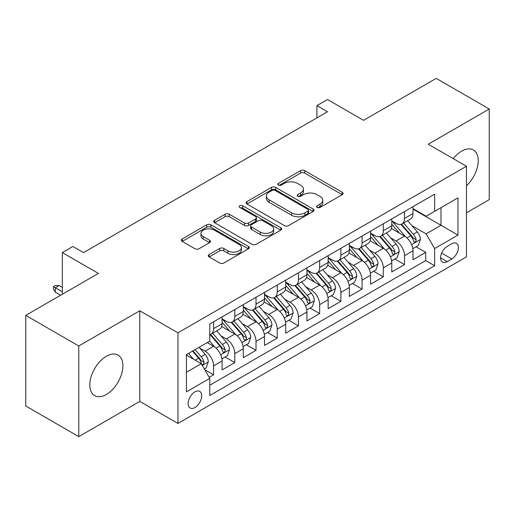 <?xml version="1.0" encoding="UTF-8"?>
<svg xmlns="http://www.w3.org/2000/svg" width="515" height="515" viewBox="0 0 515 515"><rect width="100%" height="100%" fill="white"/><g stroke="black" fill="none" stroke-linecap="round" stroke-linejoin="round"><path stroke-width="0.77" d="M317.169 207.442A2.06 1.191 0 0 0 320.085 207.442L342.205 194.67A2.942 1.7 0 0 0 343.067 193.473A2.942 1.7 0 0 0 342.205 192.269L304.726 170.626A2.942 1.7 0 0 0 300.56 170.626L278.441 183.404A2.06 1.191 0 0 0 277.836 184.241A2.06 1.191 0 0 0 278.441 185.085A2.06 1.191 0 0 0 281.351 185.085L284.216 183.43A9.425 5.44 0 0 1 297.541 183.43L300.663 185.233A9.425 5.44 0 0 1 303.425 189.082A9.425 5.44 0 0 1 300.663 192.925L297.805 194.58A2.06 1.191 0 0 0 297.2 195.423A2.06 1.191 0 0 0 297.805 196.267A2.06 1.191 0 0 0 300.721 196.267L303.58 194.612A9.425 5.44 0 0 1 316.905 194.612L320.027 196.415A9.425 5.44 0 0 1 322.789 200.264A9.425 5.44 0 0 1 320.027 204.107L317.169 205.762A2.06 1.191 0 0 0 316.564 206.605A2.06 1.191 0 0 0 317.169 207.442L317.169 205.762M106.36 394.484A23.4 13.512 120 0 0 121.643 373.864A23.4 13.512 120 0 0 118.057 355.112A23.4 13.512 120 0 0 106.36 356.271A23.4 13.512 120 0 0 91.071 376.89A23.4 13.512 120 0 0 94.657 395.642A23.4 13.512 120 0 0 106.36 394.484M466.448 185.78A23.4 13.512 120 0 0 473.375 149.974A23.4 13.512 120 0 0 461.672 151.133A23.4 13.512 120 0 0 453.258 158.646M194.921 407.526A9.598 5.543 120 0 0 201.191 399.067A9.598 5.543 120 0 0 199.723 391.374A9.598 5.543 120 0 0 194.921 391.851A9.598 5.543 120 0 0 188.651 400.31A9.598 5.543 120 0 0 190.125 408.002A9.598 5.543 120 0 0 194.921 407.526M209.154 254.539A2.942 1.7 0 0 0 208.292 255.743A2.942 1.7 0 0 0 209.154 256.94L219.667 263.011A2.942 1.7 0 0 0 223.832 263.011L248.404 248.829A2.942 1.7 0 0 0 249.266 247.625A2.942 1.7 0 0 0 248.404 246.421L210.925 224.785A2.942 1.7 0 0 0 206.76 224.785L182.188 238.973A2.942 1.7 0 0 0 181.325 240.17A2.942 1.7 0 0 0 182.188 241.374L194.889 248.706A2.942 1.7 0 0 0 199.054 248.706L209.573 242.636A2.942 1.7 0 0 0 210.435 241.432A2.942 1.7 0 0 0 209.573 240.235L203.27 236.597A7.88 4.545 0 0 1 200.966 233.379A7.88 4.545 0 0 1 205.826 229.181A7.88 4.545 0 0 1 214.414 230.166L239.089 244.413A7.88 4.545 0 0 1 241.393 247.625A7.88 4.545 0 0 1 236.533 251.829A7.88 4.545 0 0 1 227.945 250.844L223.832 248.468A2.942 1.7 0 0 0 219.667 248.468L209.154 254.539L209.154 256.94M466.448 212.798L489.25 199.633L489.25 109.006L436.218 78.383L363.564 120.33L327.501 99.511L316.899 105.633L327.501 111.761L83.552 252.601L72.95 246.479L62.341 252.601L62.341 294.239M78.782 345.983L78.782 436.617L139.771 401.404L139.771 310.777L78.782 345.983L25.75 315.367L98.404 273.42L62.341 252.601M139.771 310.777L177.952 332.819L466.448 166.261L466.448 256.888L177.952 423.446L177.952 332.819M489.25 109.006L428.261 144.213L466.448 166.261M284.428 225.628A2.942 1.7 0 0 0 288.587 225.628L313.159 211.44A2.942 1.7 0 0 0 314.021 210.242A2.942 1.7 0 0 0 313.159 209.039L275.68 187.396A2.942 1.7 0 0 0 271.514 187.396L246.949 201.584A2.942 1.7 0 0 0 246.086 202.788A2.942 1.7 0 0 0 246.949 203.985L284.428 225.628M240.589 207.893A2.06 1.191 0 0 1 242.681 208.182L242.681 205.73L280.784 227.733A2.942 1.7 0 0 1 281.647 228.93A2.942 1.7 0 0 1 280.784 230.134L256.213 244.322A2.942 1.7 0 0 1 252.047 244.322L214.568 222.68L214.568 220.278A2.942 1.7 0 0 0 213.706 221.482A2.942 1.7 0 0 0 214.568 222.68M214.568 220.278L225.081 214.208A2.942 1.7 0 0 1 229.246 214.208L244.445 222.982A2.942 1.7 0 0 0 248.61 222.982L255.588 218.952A2.942 1.7 0 0 0 256.451 217.755A2.942 1.7 0 0 0 255.588 216.551L239.765 207.416A2.06 1.191 0 0 1 239.16 206.573A2.06 1.191 0 0 1 240.434 205.472A2.06 1.191 0 0 1 242.681 205.73M78.782 436.617L25.75 405.994L25.75 315.367M209.187 377.366L213.59 374.83L204.783 369.744M199.781 348.114L205.105 351.191A12 6.927 60 0 1 213.59 365.888L222.074 360.989L222.074 369.931L234.801 362.579L225.152 357.011M220.993 335.87L226.317 338.941A12 6.927 60 0 1 234.801 353.638L243.286 348.739L243.286 357.68L256.013 350.335L246.363 344.76M242.205 323.62L247.528 326.697A12 6.927 60 0 1 256.013 341.394L264.498 336.495L264.498 345.436L277.231 338.085L267.575 332.516M263.416 311.375L268.74 314.446A12 6.927 60 0 1 277.231 329.143L285.716 324.244L285.716 333.186L298.443 325.841L288.786 320.266M284.628 299.125L289.958 302.202A12 6.927 60 0 1 298.443 316.899L306.927 312L306.927 320.942L319.654 313.59L310.004 308.022M305.846 286.881L311.169 289.958A12 6.927 60 0 1 319.654 304.655L328.139 299.756L328.139 308.691L340.866 301.346L331.216 295.771M327.057 274.63L332.381 277.707A12 6.927 60 0 1 340.866 292.404L349.35 287.505L349.35 296.447L362.077 289.095L352.427 283.527M348.269 262.386L353.593 265.463A12 6.927 60 0 1 362.077 280.16L370.562 275.261L370.562 284.196L383.295 276.851L373.639 271.276M369.48 250.136L374.804 253.213A12 6.927 60 0 1 383.295 267.909L391.78 263.011L391.78 271.952L404.507 264.601L404.507 255.665A12 6.927 -120 0 0 396.022 240.969L390.692 237.891M394.851 259.032L404.507 264.601M222.074 360.989A12 6.927 -120 0 0 213.59 346.292L207.223 342.617M243.286 348.739A12 6.927 -120 0 0 234.801 334.042L221.682 326.471M264.498 336.495A12 6.927 -120 0 0 256.013 321.798L242.893 314.221M285.716 324.244A12 6.927 -120 0 0 277.231 309.547L264.111 301.977M306.927 312A12 6.927 -120 0 0 298.443 297.303L285.323 289.726M328.139 299.756A12 6.927 -120 0 0 319.654 285.059L306.534 277.482M349.35 287.505A12 6.927 -120 0 0 340.866 272.808L327.746 265.238M370.562 275.261A12 6.927 -120 0 0 362.077 260.564L348.958 252.987M391.78 263.011A12 6.927 -120 0 0 383.295 248.314L370.176 240.743M451.81 243.782L447.142 246.479A9.302 5.369 120 0 0 441.065 254.674A9.302 5.369 120 0 0 442.494 262.122A9.302 5.369 120 0 0 447.142 261.665L451.81 258.968A9.302 5.369 120 0 0 457.887 250.773A9.302 5.369 120 0 0 456.457 243.325A9.302 5.369 120 0 0 451.81 243.782M186.436 372.255L201.288 363.68L209.772 378.377L209.772 395.526L434.628 265.708L434.628 248.558L426.143 233.862L411.903 225.647M209.772 378.377L186.436 391.851L186.436 354.616L209.772 341.149L209.772 323.999L434.628 194.181L434.628 211.33L457.964 197.857L457.964 235.091L434.628 248.558M222.074 318.856L226.317 321.309A12 6.927 60 0 0 232.317 321.901L240.801 317.002A12 6.927 -120 0 0 243.286 311.511L243.286 304.648M243.286 306.612L247.528 309.058A12 6.927 60 0 0 253.528 309.657L262.013 304.758A12 6.927 -120 0 0 264.498 299.26L264.498 292.404M264.498 294.361L268.74 296.814A12 6.927 60 0 0 274.74 297.406L283.231 292.507A12 6.927 -120 0 0 285.716 287.016L285.716 280.154M285.716 282.117L289.958 284.563A12 6.927 60 0 0 295.958 285.162L304.442 280.263A12 6.927 -120 0 0 306.927 274.765L306.927 267.909M306.927 269.866L311.169 272.319A12 6.927 60 0 0 317.169 272.911L325.654 268.012A12 6.927 -120 0 0 328.139 262.521L328.139 255.665M328.139 257.622L332.381 260.069A12 6.927 60 0 0 338.381 260.667L346.865 255.768A12 6.927 -120 0 0 349.35 250.277L349.35 243.415M349.35 245.378L353.593 247.824A12 6.927 60 0 0 359.592 248.417L368.077 243.518A12 6.927 -120 0 0 370.562 238.027L370.562 231.171M370.562 233.128L374.804 235.58A12 6.927 60 0 0 380.804 236.173L389.295 231.274A12 6.927 -120 0 0 391.78 225.782L391.78 218.92M209.772 385.239L425.718 260.564L425.718 252.356L412.991 259.708L412.991 250.766A12 6.927 -120 0 0 404.507 236.07L391.387 228.493M391.78 220.884L396.022 223.33A12 6.927 -120 0 0 402.022 223.922A12 6.927 -120 0 0 404.507 218.431L404.507 211.575M402.022 223.922L410.507 219.023A12 6.927 -120 0 0 412.991 213.532L412.991 206.676M213.59 321.798L213.59 328.654A12 6.927 60 0 1 211.105 334.151A12 6.927 60 0 1 209.772 334.634M211.105 334.151L219.59 329.252A12 6.927 -120 0 0 222.074 323.755L222.074 316.899M234.801 309.547L234.801 316.41A12 6.927 60 0 1 232.317 321.901M256.013 297.303L256.013 304.159A12 6.927 60 0 1 253.528 309.657M277.231 285.053L277.231 291.915A12 6.927 60 0 1 274.74 297.406M298.443 272.808L298.443 279.664A12 6.927 60 0 1 295.958 285.162M319.654 260.564L319.654 267.42A12 6.927 60 0 1 317.169 272.911M340.866 248.314L340.866 255.17A12 6.927 60 0 1 338.381 260.667M362.077 236.07L362.077 242.926A12 6.927 60 0 1 359.592 248.417M383.295 223.819L383.295 230.681A12 6.927 60 0 1 380.804 236.173M383.295 267.909L383.295 276.851M362.077 280.16L362.077 289.095M340.866 292.404L340.866 301.346M319.654 304.655L319.654 313.59M298.443 316.899L298.443 325.841M277.231 329.143L277.231 338.085M256.013 341.394L256.013 350.335M234.801 353.638L234.801 362.579M213.59 365.888L213.59 374.83M201.288 363.68L186.436 355.112M426.143 233.862L440.988 225.293L440.988 207.654L457.964 197.857M412.991 209.122L457.964 235.091M412.991 208.633L426.143 216.229L434.628 211.33M139.771 401.404L177.952 423.446M316.899 105.633L316.899 117.884M416.069 246.782L425.718 252.356M425.718 260.564L434.628 265.708M317.993 207.738L320.027 206.56A9.425 5.44 0 0 0 322.789 202.71L322.789 200.264M303.425 189.082L303.425 191.529A9.425 5.44 0 0 1 300.663 195.378L298.629 196.556M342.166 194.696L304.726 173.079A2.942 1.7 0 0 0 300.56 173.079L279.265 185.374M313.12 211.465L275.68 189.848A2.942 1.7 0 0 0 271.514 189.848L246.988 204.011M307.957 211.079A2.06 1.191 0 0 0 308.556 210.242A2.06 1.191 0 0 0 307.957 209.399L275.055 190.402A2.06 1.191 0 0 0 272.139 190.402L269.12 192.147A9.425 5.44 0 0 0 266.364 195.996A9.425 5.44 0 0 0 269.12 199.839L291.606 212.824A9.425 5.44 0 0 0 304.938 212.824L307.957 211.079L307.957 213.532A2.06 1.191 0 0 0 308.556 212.689L308.556 210.242M266.364 195.996L266.364 198.442A9.425 5.44 0 0 0 269.12 202.292L269.12 199.839M307.957 213.532L304.938 215.276A9.425 5.44 0 0 1 291.606 215.276L269.12 202.292M214.607 222.705L225.081 216.654L225.081 214.208M256.451 217.755L256.451 220.201A2.942 1.7 0 0 1 255.588 221.405L248.61 225.428A2.942 1.7 0 0 1 244.445 225.428L229.246 216.654A2.942 1.7 0 0 0 225.081 216.654M242.681 208.182L280.739 230.16M260.223 232.091A7.88 4.545 0 0 0 268.804 233.076A7.88 4.545 0 0 0 273.665 228.872A7.88 4.545 0 0 0 271.36 225.654L262.669 220.639A2.942 1.7 0 0 0 258.504 220.639L251.526 224.662A2.942 1.7 0 0 0 250.663 225.866A2.942 1.7 0 0 0 251.526 227.07L260.223 232.091L260.223 234.537A7.88 4.545 0 0 0 268.804 235.522A7.88 4.545 0 0 0 273.665 231.319L273.665 228.872M250.663 225.866L250.663 228.319A2.942 1.7 0 0 0 251.526 229.516L251.526 227.07M260.223 234.537L251.526 229.516M241.393 247.625L241.393 250.078A7.88 4.545 0 0 1 236.533 254.275A7.88 4.545 0 0 1 227.945 253.29L223.832 250.914A2.942 1.7 0 0 0 219.667 250.914L209.193 256.966M200.966 233.379L200.966 235.831A7.88 4.545 0 0 0 203.27 239.044L203.27 236.597M209.534 242.662L203.27 239.044M248.365 248.848L210.925 227.237A2.942 1.7 0 0 0 206.76 227.237L182.226 241.4M412.811 248.661L418.296 245.501L420.414 239.372A7.95 4.59 -120 0 0 417.317 231.911L407.623 220.69M405.685 236.842L394.187 223.536A22.95 13.248 -120 0 0 391.78 221.012M399.382 233.108L392.951 225.667A19.049 10.995 -120 0 0 391.78 224.386M400.94 224.353L410.745 235.709A7.95 4.59 60 0 1 413.577 241.181L414.157 242.127L415.232 241.973L415.946 241.097L416.12 239.713A7.95 4.59 -120 0 0 413.288 234.235L403.593 223.014M401.513 224.173L412.052 236.366A4.049 2.337 60 0 1 413.069 237.949L416.12 239.713M391.6 260.912L397.078 257.745L399.202 251.623A7.95 4.59 -120 0 0 396.106 244.155L386.411 232.935M384.473 249.093L372.976 235.78A22.95 13.248 -120 0 0 370.562 233.256M378.165 245.359L371.74 237.911A19.049 10.995 -120 0 0 370.562 236.63M379.729 236.604L389.527 247.953A7.95 4.59 60 0 1 392.366 253.432L392.939 254.371L394.014 254.223L394.735 253.348L394.908 251.957A7.95 4.59 -120 0 0 392.076 246.485L382.381 235.265M380.302 236.417L390.834 248.616A4.049 2.337 60 0 1 391.857 250.2L394.908 251.957M370.388 273.156L375.866 269.995L377.991 263.867A7.95 4.59 -120 0 0 374.894 256.406L365.199 245.185M363.255 261.337L351.764 248.03A22.95 13.248 -120 0 0 349.35 245.507M356.953 257.603L350.528 250.161A19.049 10.995 -120 0 0 349.35 248.88M358.511 248.848L368.315 260.197A7.95 4.59 60 0 1 371.148 265.676L371.727 266.622L372.802 266.467L373.523 265.592L373.697 264.208A7.95 4.59 -120 0 0 370.864 258.73L361.17 247.509M359.09 248.668L369.622 260.86A4.049 2.337 60 0 1 370.646 262.444L373.697 264.208M349.17 285.407L354.655 282.239L356.773 276.117A7.95 4.59 -120 0 0 353.676 268.65L343.988 257.429M342.044 273.587L330.553 260.275A22.95 13.248 -120 0 0 328.139 257.751M335.741 269.847L329.31 262.405A19.049 10.995 -120 0 0 328.139 261.124M337.299 261.099L347.104 272.448A7.95 4.59 60 0 1 349.936 277.926L350.515 278.866L351.591 278.718L352.312 277.843L352.485 276.452A7.95 4.59 -120 0 0 349.646 270.98L339.958 259.76M337.879 260.912L348.41 273.111A4.049 2.337 60 0 1 349.434 274.695L352.485 276.452M327.958 297.651L333.443 294.483L335.561 288.361A7.95 4.59 -120 0 0 332.465 280.9L322.776 269.68M320.832 285.831L309.341 272.525A22.95 13.248 -120 0 0 306.927 270.002M314.53 282.098L308.099 274.656A19.049 10.995 -120 0 0 306.927 273.375M316.088 273.343L325.892 284.692A7.95 4.59 60 0 1 328.725 290.17L329.304 291.117L330.379 290.962L331.094 290.087L331.267 288.703A7.95 4.59 -120 0 0 328.435 283.224L318.746 272.004M316.661 273.156L327.199 285.355A4.049 2.337 60 0 1 328.216 286.939L331.267 288.703M306.747 309.901L312.232 306.734L314.35 300.612A7.95 4.59 -120 0 0 311.253 293.144L301.565 281.924M299.621 298.082L288.123 284.769A22.95 13.248 -120 0 0 285.716 282.246M293.318 294.342L286.887 286.9A19.049 10.995 -120 0 0 285.716 285.619M294.876 285.593L304.68 296.943A7.95 4.59 60 0 1 307.513 302.421L308.092 303.361L309.167 303.206L309.882 302.337L310.056 300.947A7.95 4.59 -120 0 0 307.223 295.475L297.528 284.248M295.449 285.407L305.987 297.599A4.049 2.337 60 0 1 307.004 299.189L310.056 300.947M285.535 322.145L291.014 318.978L293.138 312.856A7.95 4.59 -120 0 0 290.042 305.395L280.347 294.168M278.409 310.326L266.912 297.02A22.95 13.248 -120 0 0 264.498 294.496M272.1 306.592L265.676 299.151A19.049 10.995 -120 0 0 264.498 297.87M273.665 297.837L283.462 309.187A7.95 4.59 60 0 1 286.301 314.665L286.881 315.605L287.949 315.457L288.67 314.581L288.844 313.197A7.95 4.59 -120 0 0 286.012 307.719L276.317 296.498M274.238 297.651L284.769 309.85A4.049 2.337 60 0 1 285.793 311.433L288.844 313.197M264.324 334.39L269.802 331.229L271.926 325.107A7.95 4.59 -120 0 0 268.83 317.639L259.135 306.419M257.191 322.57L245.7 309.264A22.95 13.248 -120 0 0 243.286 306.74M250.889 318.837L244.464 311.395A19.049 10.995 -120 0 0 243.286 310.114M252.447 310.088L262.251 321.437A7.95 4.59 60 0 1 265.083 326.916L265.663 327.855L266.738 327.701L267.459 326.832L267.633 325.441A7.95 4.59 -120 0 0 264.8 319.97L255.105 308.743M253.026 309.901L263.558 322.094A4.049 2.337 60 0 1 264.581 323.678L267.633 325.441M243.112 346.64L248.591 343.473L250.708 337.351A7.95 4.59 -120 0 0 247.618 329.883L237.924 318.663M235.979 334.821L224.489 321.514A22.95 13.248 -120 0 0 222.074 318.991M229.677 331.087L223.246 323.645A19.049 10.995 -120 0 0 222.074 322.364M231.235 322.332L241.039 333.681A7.95 4.59 60 0 1 243.872 339.16L244.451 340.1L245.526 339.952L246.247 339.076L246.421 337.692A7.95 4.59 -120 0 0 243.582 332.214L233.894 320.993M231.814 322.145L242.346 334.344A4.049 2.337 60 0 1 243.37 335.928L246.421 337.692M221.894 358.884L227.379 355.723L229.497 349.595A7.95 4.59 -120 0 0 226.4 342.134L216.712 330.913M214.768 347.065L209.695 341.194M208.466 343.331L207.642 342.378M210.023 334.583L219.828 345.932A7.95 4.59 60 0 1 222.66 351.404L223.24 352.35L224.315 352.196L225.029 351.327L225.209 349.936A7.95 4.59 -120 0 0 222.371 344.458L212.682 333.237M210.603 334.396L221.135 346.589A4.049 2.337 60 0 1 222.152 348.172L225.209 349.936M204.365 369.01L206.167 367.968L208.285 361.845A7.95 4.59 -120 0 0 205.189 354.378L199.086 347.316M193.389 359.122L188.484 353.438M187.254 355.582L186.436 354.635M192.513 351.114L198.616 358.176A7.95 4.59 60 0 1 201.449 363.654L202.028 364.594L203.103 364.446L203.818 363.571L203.992 362.187A7.95 4.59 -120 0 0 201.159 356.708L195.056 349.64M193.003 350.831L199.923 358.839A4.049 2.337 60 0 1 200.94 360.423L203.992 362.187M55.343 292.159L53.431 289.095L53.431 286.649L55.556 285.426L59.161 285.548L55.343 287.75L55.343 292.159L60.641 295.224M53.431 286.649L62.341 291.793M59.161 285.548L62.341 287.383M205.105 351.191L213.59 346.292M226.317 338.941L234.801 334.042M247.528 326.697L256.013 321.798M268.74 314.446L277.231 309.547M289.958 302.202L298.443 297.303M311.169 289.958L319.654 285.059M332.381 277.707L340.866 272.808M353.593 265.463L362.077 260.564M374.804 253.213L383.295 248.314M396.022 240.969L404.507 236.07M404.507 218.431L412.991 213.532M213.59 328.654L222.074 323.755M234.801 316.41L243.286 311.511M256.013 304.159L264.498 299.26M277.231 291.915L285.716 287.016M298.443 279.664L306.927 274.765M319.654 267.42L328.139 262.521M340.866 255.17L349.35 250.277M362.077 242.926L370.562 238.027M383.295 230.681L391.78 225.782M404.507 255.665L412.991 250.766M441.638 253.097L451.81 258.968M440.57 257.867L447.142 261.665M320.027 206.56L320.027 204.107M297.805 196.267L297.805 194.58M300.663 195.378L300.663 192.925M278.441 185.085L278.441 183.404M300.56 173.079L300.56 170.626M304.726 173.079L304.726 170.626M342.205 194.67L342.205 192.269M246.949 203.985L246.949 201.584M271.514 189.848L271.514 187.396M275.68 189.848L275.68 187.396M313.159 211.44L313.159 209.039M291.606 215.276L291.606 212.824M304.938 215.276L304.938 212.824M229.246 216.654L229.246 214.208M244.445 225.428L244.445 222.982M248.61 225.428L248.61 222.982M255.588 221.405L255.588 218.952M280.784 230.134L280.784 227.733M219.667 250.914L219.667 248.468M223.832 250.914L223.832 248.468M227.945 253.29L227.945 250.844M209.573 242.636L209.573 240.235M182.188 241.374L182.188 238.973M206.76 227.237L206.76 224.785M210.925 227.237L210.925 224.785M248.404 248.829L248.404 246.421M411.601 244.586L420.362 239.526M394.187 223.536L395.282 222.905M413.288 234.235L417.317 231.911M406.953 237.898L410.745 235.709M390.389 256.831L399.151 251.777M372.976 235.78L374.07 235.149M392.076 246.485L396.106 244.155M385.735 250.142L389.527 247.953M369.171 269.081L377.933 264.021M351.764 248.03L352.859 247.4M370.864 258.73L374.894 256.406M364.523 262.393L368.315 260.197M347.96 281.325L356.721 276.272M330.553 260.275L331.641 259.644M349.646 270.98L353.676 268.65M343.312 274.637L347.104 272.448M326.748 293.576L335.51 288.516M309.341 272.525L310.429 271.894M328.435 283.224L332.465 280.9M322.1 286.881L325.892 284.692M305.537 305.82L314.298 300.76M288.123 284.769L289.218 284.138M307.223 295.475L311.253 293.144M300.889 299.131L304.68 296.943M284.325 318.07L293.087 313.011M266.912 297.02L268.006 296.389M286.012 307.719L290.042 305.395M279.671 311.375L283.462 309.187M263.107 330.315L271.869 325.255M245.7 309.264L246.794 308.633M264.8 319.97L268.83 317.639M258.459 323.626L262.251 321.437M241.895 342.565L250.657 337.505M224.489 321.514L225.576 320.884M243.582 332.214L247.618 329.883M237.248 335.87L241.039 333.681M220.684 354.809L229.445 349.749M222.371 344.458L226.4 342.134M216.036 348.121L219.828 345.932M202.292 365.425L208.234 362M201.159 356.708L205.189 354.378M195.185 360.159L198.616 358.176"/></g></svg>
